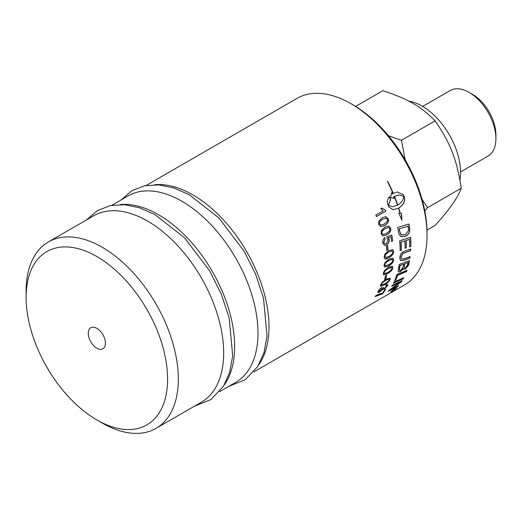 <?xml version="1.0" encoding="UTF-8"?>
<svg xmlns="http://www.w3.org/2000/svg" width="522" height="522" viewBox="0 0 522 522"><rect width="100%" height="100%" fill="white"/><g stroke="black" fill="none" stroke-linecap="round" stroke-linejoin="round"><path stroke-width="0.78" d="M387.689 284.438L387.52 285.534L383.964 289.181L382.6 289.24L379.553 291.981L377.804 292.437M386.678 285.521L385.784 285.527M383.637 287.622L383.637 288.49M381.68 287.028L381.412 287.935L378.868 290.558L378.855 291.354M378.039 291.237L381.81 287.159L381.536 288.066L378.992 290.689L378.9 291.433L380.173 291.152L382.926 287.981L383.885 287.498L383.69 288.581L384.603 288.346L386.691 286.232L386.756 285.573L385.641 285.775L386.267 284.66L387.761 284.497L387.644 285.664L384.088 289.318L382.724 289.371L379.67 292.118L377.856 292.516L378.039 291.237M382.6 289.24L382.809 289.606M389.066 279.759L388.766 278.97L385.765 280.236C382.913 281.965 381.452 283.289 381.373 284.209L381.484 284.921M388.897 279.087L385.895 280.353C383.044 282.082 381.582 283.407 381.504 284.327L381.543 284.986L384.76 283.818C387.618 282.108 389.099 280.79 389.197 279.877L388.897 279.087M390.025 278.017L390.012 279.224C389.451 281.012 387.52 282.859 384.231 284.758L380.505 286.03M382.143 282.317L386.215 279.224L390.097 278.069L390.143 279.342C389.575 281.136 387.65 282.983 384.362 284.882L380.558 286.095L380.558 284.875L382.143 282.317M387.461 245.529L387.859 249.823L386.698 250.495M386.828 250.56A107.643 62.144 -120 0 0 386.437 246.253L387.592 245.588A107.643 62.144 60 0 1 387.99 249.888L386.828 250.56M381.745 208.037L385.373 210.17L385.706 211.129L376.277 216.571M385.823 211.129L376.401 216.571A107.643 62.144 -120 0 0 375.879 215.084L383.22 210.842L380.747 208.669L381.863 208.03L385.49 210.17A107.643 62.144 60 0 1 385.823 211.129L385.706 211.129M403.715 277.547L403.101 278.683L393.32 283.087M393.444 283.224A107.643 62.144 -120 0 0 394.019 282.043L403.839 277.684A107.643 62.144 60 0 1 403.225 278.826L393.444 283.224M408.067 262.514L404.837 263.734A107.643 62.144 60 0 1 404.361 266.044L404.348 268.099L405.574 267.884L407.545 264.908A107.643 62.144 -120 0 0 408.067 262.514L404.837 263.734M404.707 263.63A107.454 62.04 60 0 1 404.23 265.933L404.289 268.034M403.669 264.178L400.106 265.528A107.643 62.144 60 0 1 399.604 268.106L399.591 270.435L400.961 270.252L403.069 267.055A107.643 62.144 -120 0 0 403.669 264.178L400.106 265.528M399.976 265.424A107.454 62.04 60 0 1 399.474 268.001L399.369 269.424M399.239 269.313L399.526 270.37M403.238 268.706L400.576 271.649L398.377 271.903L398.142 269.907A107.643 62.144 -120 0 0 399.173 264.478L409.516 260.608A107.643 62.144 60 0 1 408.798 264.06L408.387 265.463L405.294 269.117L403.532 269.398L403.108 268.595L400.446 271.531L398.312 271.845M409.385 260.504L408.256 265.352L405.163 269L403.473 269.332M410.481 237.229L410.873 246.43L409.653 246.847A107.643 62.144 -120 0 0 409.666 245.529A107.643 62.144 -120 0 0 409.483 239.402L405.953 240.433L406.318 247.826L405.098 248.237A107.643 62.144 -120 0 0 405.098 248.159A107.643 62.144 -120 0 0 404.85 240.896L400.922 242.051L401.235 250.051L400.015 250.462M406.181 247.748L404.968 248.159M410.736 246.351L409.522 246.769M401.235 250.051L400.152 250.54A107.643 62.144 -120 0 0 399.663 240.786L410.612 237.295A107.643 62.144 60 0 1 410.886 244.825A107.643 62.144 60 0 1 410.873 246.43M400.922 242.051L401.053 242.117A107.643 62.144 60 0 1 401.372 250.129M404.85 240.896L401.053 242.117M405.953 240.433L406.09 240.498A107.643 62.144 60 0 1 406.318 247.461A107.643 62.144 60 0 1 406.318 247.826M409.483 239.402L406.09 240.498M407.982 226.183L399.304 228.799A107.643 62.144 60 0 1 399.682 230.926L400.296 233.354L401.881 234.972L405.783 234.332L408.465 230.652L408.354 228.545A107.643 62.144 -120 0 0 407.982 226.183L399.304 228.799M399.173 228.76A107.454 62.04 60 0 1 399.552 230.887L400.85 234.319M400.72 234.267L401.744 234.92M408.817 223.964L409.607 230.287C409.326 232.825 408.054 234.756 405.783 236.088L401.17 236.74M398.56 232.238A107.643 62.144 -120 0 0 397.679 227.377L408.948 224.003A107.643 62.144 60 0 1 409.607 228.042L409.737 230.339C409.463 232.877 408.184 234.815 405.914 236.146L401.242 236.766L399.076 234.332L398.56 232.238M394.077 289.469L394.123 289.547A107.643 62.144 60 0 1 393.823 289.84L394.625 289.371A107.643 62.144 -120 0 0 394.913 289.09L394.123 289.547M393.732 289.671A107.454 62.04 60 0 1 393.718 289.684L392.661 290.389A107.643 62.144 -120 0 0 392.909 290.141L395.513 288.64A107.643 62.144 60 0 1 394.978 289.162L394.913 289.09M393.575 289.997L393.21 290.049M393.014 290.363L391.591 291.4A107.643 62.144 -120 0 0 391.911 291.106L393.621 289.893A107.643 62.144 -120 0 0 393.771 289.749M393.49 290.049L394.978 289.162M395.63 288.829C396.244 288.183 395.963 288.177 394.802 288.803L391.598 291.159C390.971 291.778 391.232 291.765 392.374 291.119L395.63 288.829L395.767 288.177M391.148 291.433L391.598 291.159M396.296 287.994L395.957 288.405M391.252 291.596L390.847 291.765M395.037 288.555C396.433 287.811 396.759 287.824 396.028 288.594L392.126 291.335C390.756 292.118 390.443 292.131 391.193 291.387L395.037 288.555M396.413 288.027L396.028 288.594M390.789 291.928L391.193 291.387M397.751 205.094C401.516 202.673 403.506 199.769 403.728 196.383L398.899 194.915L394.528 196.37A107.643 62.144 60 0 1 397.751 205.094L397.627 205.087A107.454 62.04 60 0 0 394.41 196.389L394.528 196.37M398.841 194.921L394.41 196.389M398.73 208.076L400.146 213.211L401.438 213.23L401.947 220.304L398.821 213.217L399.989 213.224A107.643 62.144 -120 0 0 398.488 208.213L393.066 209.713L388.714 206.856A107.643 62.144 -120 0 0 387.611 203.874C386.874 201.675 387.481 199.287 389.419 196.709A107.643 62.144 60 0 1 390.619 199.678L388.433 205.211L392.361 206.732L397.51 205.231A107.643 62.144 -120 0 0 394.286 196.513L393.634 196.924A107.643 62.144 60 0 1 394.188 198.327L390.449 197.688L391.813 192.553A107.643 62.144 60 0 1 392.413 193.949L393.059 193.545A107.643 62.144 -120 0 0 387.415 181.428L387.729 181.428A107.643 62.144 60 0 1 393.301 193.401L397.229 192.005L403.434 194.745L404.537 197.727C405.307 201.499 403.369 204.95 398.73 208.076L400.27 213.224M398.606 208.069C403.252 204.944 405.183 201.499 404.413 197.727L403.317 194.752L397.177 192.011M387.729 181.428L393.301 193.401M391.702 192.572L392.413 193.949M394.071 198.34L393.634 196.924M393.516 196.938L394.286 196.513M392.296 206.732L388.433 205.211M393.001 209.707L398.488 208.213M401.705 219.527L401.307 213.23M388.316 205.218L390.508 199.691L389.301 196.722M410.011 256.491L409.803 258.012L403.702 260.263L400.459 260.543M410.657 248.948L410.579 250.553L402.853 253.346L400.792 257.111L401.425 258.984M404.987 251.036L410.794 249.033A107.643 62.144 60 0 1 410.71 250.645L402.984 253.431L400.922 257.202L401.49 259.036L404.4 258.677L410.148 256.589A107.643 62.144 60 0 1 409.933 258.109L403.832 260.361L400.524 260.595L399.728 257.966C400.028 255.049 401.137 253 403.056 251.813L404.987 251.036M406.866 270.194L406.403 271.486L397.523 275.179L395.63 280.073L394.508 280.555M394.632 280.686A107.643 62.144 -120 0 0 396.935 274.435L406.99 270.318A107.643 62.144 60 0 1 406.527 271.61L397.653 275.296A107.643 62.144 60 0 1 395.754 280.203L394.632 280.686M398.43 285.527L397.771 286.571L388.257 291.328A107.643 62.144 -120 0 0 389.021 290.356L400.191 282.311L391.63 286.167M397.66 286.421L388.146 291.178M401.973 280.608L401.255 281.736L390.293 289.579L398.54 285.671A107.643 62.144 60 0 1 397.771 286.571M400.191 282.311L391.748 286.304A107.643 62.144 -120 0 0 392.381 285.227L402.09 280.751A107.643 62.144 60 0 1 401.372 281.873L390.41 289.73M385.875 218.137L382.77 219.247C379.983 221.002 378.939 222.542 379.644 223.879L381.027 225.171L384.159 224.062C386.959 222.307 388.016 220.76 387.324 219.423L386.169 218.176M386.045 218.17L382.646 219.233C379.859 220.989 378.815 222.535 379.52 223.866L380.962 225.158M385.745 216.578L388.159 218.875C388.942 221.413 387.702 223.638 384.44 225.563L380.799 226.678M378.841 221.119L382.287 217.713L385.804 216.584L388.283 218.888C389.073 221.426 387.833 223.657 384.564 225.582L380.864 226.692L378.698 224.421L378.841 221.119M383.083 234.43L381.895 233.177C381.301 231.866 382.398 230.332 385.19 228.577L388.505 227.494L385.321 228.603C382.528 230.359 381.425 231.892 382.026 233.21L383.161 234.456L386.371 233.36C389.184 231.611 390.293 230.078 389.706 228.753L388.668 227.533M388.688 225.987L390.534 228.192C391.141 230.691 389.81 232.897 386.541 234.822L382.704 235.905M381.419 230.483L384.949 227.083L388.753 225.993L390.665 228.225C391.272 230.724 389.941 232.936 386.671 234.861L382.77 235.924L381.08 233.758L381.419 230.483M391.696 235.017L392.681 240.844L391.585 241.484A107.643 62.144 -120 0 0 390.919 236.844L388.166 237.621L389.099 239.494C389.288 241.777 388.44 243.565 386.541 244.844L384.283 245.236M392.551 240.792L391.448 241.432M386.998 238.162L386.809 236.701L391.826 235.057A107.643 62.144 60 0 1 392.681 240.844M384.649 237.549L385.014 239.004L383.598 242.273L384.642 243.728M388.166 237.621L389.229 239.539C389.425 241.83 388.57 243.617 386.671 244.903L384.349 245.262L382.789 242.874C382.515 240.603 383.174 238.841 384.779 237.588L385.145 239.043L383.729 242.319L384.707 243.754L386.378 243.454L388.159 239.742L386.933 238.136M390.919 236.844L388.296 237.667M392.159 250.991L388.668 252.002C385.849 253.751 384.603 255.225 384.916 256.433L385.497 257.463M391.872 250.873L388.805 252.067C385.986 253.816 384.734 255.297 385.047 256.504L385.562 257.503L388.936 256.465C391.768 254.729 393.033 253.255 392.733 252.048L392.094 250.952M392.727 249.614L393.555 251.441C393.666 253.744 392.087 255.852 388.805 257.764L384.831 258.814M384.962 253.966L388.72 250.651L392.792 249.647L393.686 251.513L391.487 256.021L386.384 258.964L384.897 258.853L384.107 257.046L384.962 253.966M392.231 259.447L388.759 260.458C385.934 262.201 384.629 263.643 384.831 264.784L385.249 265.724M391.911 259.297L388.897 260.537C386.071 262.285 384.76 263.727 384.962 264.869L385.314 265.776L388.675 264.726C391.513 262.997 392.838 261.555 392.648 260.419L392.172 259.401M392.922 258.136L393.471 259.793C393.392 261.979 391.715 264.028 388.433 265.933L384.486 267.016M385.086 262.455L388.929 259.186L392.994 258.175L393.601 259.884C393.523 262.07 391.846 264.119 388.564 266.031L384.551 267.062L384.022 265.417L385.086 262.455M391.585 267.453L388.159 268.484C385.327 270.22 383.957 271.623 384.048 272.686L384.336 273.541M391.252 267.284L388.29 268.582C385.458 270.318 384.088 271.721 384.179 272.791L384.394 273.593L387.716 272.517C390.56 270.794 391.95 269.398 391.872 268.334L391.526 267.394M392.387 266.213L392.688 267.701C392.42 269.75 390.645 271.727 387.357 273.626L383.481 274.761M384.505 270.513L388.44 267.303L392.453 266.259L392.818 267.799C392.551 269.854 390.776 271.832 387.494 273.737L383.539 274.82L383.239 273.332L384.505 270.513M386.502 275.055L385.686 278.565L384.525 279.237M384.655 279.348A107.643 62.144 -120 0 0 385.471 275.831L386.632 275.166A107.643 62.144 60 0 1 385.81 278.683L384.655 279.348M385.51 289.188L382.6 293.645L375.096 296.431M382.358 293.39A107.643 62.144 -120 0 0 384.525 289.964L385.634 289.325A107.643 62.144 60 0 1 382.717 293.795L375.214 296.574A107.643 62.144 -120 0 0 375.768 295.68C378.587 294.173 380.779 293.41 382.358 293.39M146.206 185.454L297.096 98.338A107.643 62.144 60 0 1 350.914 103.669A107.643 62.144 60 0 1 427.029 235.5A107.643 62.144 60 0 1 404.739 284.777L253.855 371.886M258.677 364.976A107.643 62.144 -120 0 0 269.006 326.733A107.643 62.144 -120 0 0 230.835 228.499A107.643 62.144 -120 0 0 154.597 184.729M422.709 106.41L450.218 90.528A37.845 21.846 60 0 1 469.141 92.401A37.845 21.846 60 0 1 495.9 138.748A37.845 21.846 60 0 1 488.063 156.071L460.554 171.953M495.9 138.748L495.9 134.722A32.912 19.001 -120 0 0 472.632 94.417L469.141 92.401M426.983 230.072L435.12 225.38C449.279 209.837 457.99 197.447 461.252 188.201C456.704 159.301 450.558 143.459 435.12 120.85C420.582 106.168 408.289 99.076 382.861 90.678L355.593 106.423M461.252 188.201L427.557 207.658L424.771 210.784M435.12 120.85L401.425 140.307L405.248 159.915M422.057 199.358L427.557 207.658M388.42 135.713L401.425 140.307M105.431 343.195A12.143 7.008 60 0 1 102.919 348.755A12.143 7.008 60 0 1 90.776 341.747A12.143 7.008 60 0 1 90.776 327.725A12.143 7.008 60 0 1 100.133 330.981A12.143 7.008 60 0 1 105.431 343.195M96.844 419.936L102.214 423.029A107.643 62.144 -120 0 0 156.032 428.366A107.643 62.144 -120 0 0 178.328 379.089A107.643 62.144 -120 0 0 131.342 270.761A107.643 62.144 -120 0 0 48.396 241.927A107.643 62.144 -120 0 0 26.1 291.198L26.1 297.396A100.054 57.766 60 0 1 96.851 256.55A100.054 57.766 60 0 1 167.595 379.089A100.054 57.766 60 0 1 96.844 419.936A100.054 57.766 60 0 1 26.1 297.396M156.032 428.366L201.375 402.188A107.643 62.144 -120 0 0 223.664 352.911A107.643 62.144 -120 0 0 176.684 244.583A107.643 62.144 -120 0 0 93.732 215.749L48.396 241.927M427.029 235.5L427.029 233.021A104.602 60.395 -120 0 0 353.061 104.909L350.914 103.669M219.514 391.715L235.716 382.358A107.643 62.144 -120 0 0 258.005 333.082A107.643 62.144 -120 0 0 211.025 224.76A107.643 62.144 -120 0 0 128.073 195.92L111.865 205.276M224.336 384.805A107.643 62.144 -120 0 0 234.665 346.562A107.643 62.144 -120 0 0 196.494 248.328A107.643 62.144 -120 0 0 120.256 204.552M408.928 101.183A54.255 31.327 60 0 1 446.878 130.754A54.255 31.327 60 0 1 459.934 180.142M86.6 219.866L97.457 210.581L110.227 205.596L124.49 204.715L139.576 207.802L154.962 214.594L184.631 237.849L209.733 270.964L221.321 294.16L229.151 317.976L232.695 355.815L229.687 372.29L223.442 386.293L210.908 399.558L194.236 406.312M120.941 200.037L131.798 190.752L144.568 185.773L158.832 184.886L173.917 187.972L189.303 194.771L218.972 218.02L244.074 251.134L255.663 274.331L263.493 298.147L267.036 335.992L264.028 352.461L257.783 366.464L245.249 379.729L228.577 386.482"/></g></svg>
